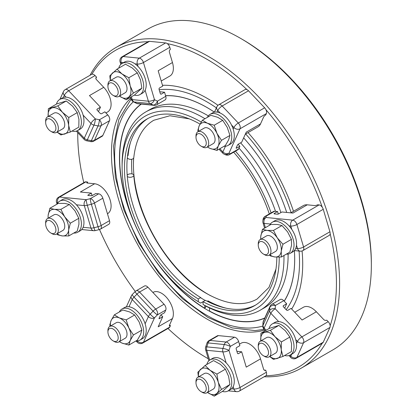 <?xml version="1.0" encoding="UTF-8"?>
<svg xmlns="http://www.w3.org/2000/svg" width="417" height="417" viewBox="0 0 417 417"><rect width="100%" height="100%" fill="white"/><g stroke="black" fill="none" stroke-linecap="round" stroke-linejoin="round"><path stroke-width="0.63" d="M206.154 306.234L204.783 308.288A123.75 71.448 -120 0 1 160.634 267.365M224.111 146.252A17.957 10.368 -120 0 0 228.036 145.434L230.575 143.969A17.957 10.368 -120 0 0 233.192 129.129A17.957 10.368 -120 0 0 231.529 125.017L233.911 127.534A4.488 1.402 136.6 0 1 235.699 125.1A4.488 1.402 136.6 0 1 238.3 123.015L222.172 105.991A4.488 2.591 -120 0 0 219.743 104.589A4.488 2.591 -120 0 0 218.711 104.787L245.06 89.577A4.488 2.591 -120 0 1 246.087 89.379A4.488 2.591 -120 0 1 246.921 89.603A4.488 2.591 60 0 1 248.516 90.781L222.172 105.991A4.488 1.402 136.6 0 0 219.571 108.071A4.488 1.402 136.6 0 0 217.783 110.505A4.488 3.388 -155.7 0 1 216.637 107.779A4.488 3.388 -155.7 0 1 216.866 106.825L214.447 112.173A123.75 71.448 -120 0 0 207.16 107.617A123.75 71.448 -120 0 0 165.596 95.743M141.337 104.078A123.75 71.448 -120 0 0 133.054 219.597M264.722 318.166A123.896 71.531 60 0 1 207.082 309.862A123.896 71.531 60 0 1 151.147 254.266M139.659 234.364A123.896 71.531 60 0 1 141.108 104.057M165.57 95.655A123.896 71.531 60 0 1 207.082 107.544A123.896 71.531 60 0 1 214.453 112.157M127.326 157.824A3.367 2.137 5.5 0 0 132.815 158.877A3.367 2.137 5.5 0 0 133.8 157.543C135.838 139.299 142.499 126.872 153.795 120.252L169.891 115.749L189.255 118.855M127.289 176.334A3.367 1.731 -5 0 0 132.815 176.626A3.367 1.731 -5 0 0 133.805 175.255A3.367 1.731 -5 0 0 131.668 173.853A3.367 1.731 -5 0 0 128.082 174.468A3.367 1.731 -5 0 0 127.206 175.307M148.004 118.444A107.737 62.201 -120 0 0 126.883 167.045A107.737 62.201 -120 0 0 200.681 297.571L198.273 298.963L198.273 301.715L200.655 303.091L203.037 301.715M201.593 298.358L200.681 297.571M284.165 301.11A123.75 71.448 -120 0 0 294.366 250.591A123.896 71.531 60 0 1 294.689 259.285A123.896 71.531 60 0 1 284.227 301.183M244.842 139.221L243.648 137.886A123.896 71.531 60 0 1 244.842 139.221A123.896 71.531 60 0 1 286.135 210.747A123.896 71.531 60 0 1 286.698 212.446L286.135 210.747M209.542 307.96L209.542 311.035A123.75 71.448 -120 0 0 264.816 317.952M301.256 368.148L332.995 349.821A185.169 106.908 -120 0 0 371.349 265.056L371.349 263.221L371.349 265.056A185.169 106.908 -120 0 0 240.416 38.27A185.169 106.908 -120 0 0 147.827 29.101L116.088 47.423A185.169 106.908 60 0 1 258.78 97.036A185.169 106.908 60 0 1 339.605 283.383A185.169 106.908 60 0 1 301.256 368.148A185.169 106.908 60 0 1 264.128 376.765M90.062 75.274A185.169 106.908 60 0 1 116.088 47.423M77.739 132.622A182.927 105.61 -120 0 0 77.734 134.024L77.734 132.616L77.734 134.024A182.927 105.61 -120 0 0 83.791 182.688M329.925 327.47L303.581 342.68L296.899 357.447L323.243 342.237L329.925 327.47A4.488 2.591 60 0 0 330.144 325.75A182.927 105.61 -120 0 0 336.43 283.383A182.927 105.61 -120 0 0 330.144 233.755A4.488 2.591 60 0 0 329.925 231.779L323.243 209.298L296.899 224.508A4.488 1.402 163.4 0 1 293.797 225.722A4.488 1.402 163.4 0 1 290.79 226.05L291.78 229.376A17.957 10.368 -120 0 0 289.049 225.878A17.957 10.368 -120 0 0 274.892 220.723L272.353 222.193A17.957 10.368 -120 0 0 269.684 225.18M222.36 391.448A17.957 10.368 -120 0 0 228.036 390.938L230.575 389.473A17.957 10.368 -120 0 0 231.529 388.79L233.911 389.025A4.488 3.388 -84.3 0 0 235.699 391.381A4.488 3.388 -84.3 0 0 236.642 391.662A4.488 4.488 0 0 0 239.332 391.078L265.676 375.868A4.488 2.591 60 0 0 265.931 375.686A182.927 105.61 -120 0 0 322.237 343.217M167.968 328.487A182.927 105.61 -120 0 0 207.082 358.062A182.927 105.61 -120 0 0 208.297 358.756M99.507 229.522A182.927 105.61 -120 0 0 135.264 291.462M130.829 98.058A135.228 78.078 -120 0 0 111.459 153.498A135.228 78.078 -120 0 0 164.501 282.981A135.228 78.078 -120 0 0 264.774 330.066M291.671 309.033A135.228 78.078 -120 0 0 302.706 263.909A135.228 78.078 -120 0 0 302.08 250.956M283.956 255.512A114.466 66.089 60 0 1 283.977 257.774A114.466 66.089 60 0 1 260.271 310.175A114.466 66.089 60 0 1 205.414 305.838L203.037 304.462L203.037 301.71L205.445 300.323A107.737 62.201 -120 0 0 255.715 304.999M131.72 159.278A107.737 62.201 -120 0 0 131.59 164.324A107.737 62.201 -120 0 0 132.022 173.915M130.458 142.473A109.979 63.499 -120 0 0 128.082 155.562M200.045 124.099A107.737 62.201 -120 0 0 146.789 119.111A107.737 62.201 -120 0 0 124.475 168.432A107.737 62.201 -120 0 0 198.273 298.963M203.037 301.71A107.737 62.201 -120 0 0 254.521 305.718A107.737 62.201 -120 0 0 276.831 257.101M201.239 122.04A111.104 64.145 -120 0 0 122.092 167.055L122.092 164.308A114.466 66.089 60 0 1 145.804 111.907L149.927 109.525A114.466 66.089 60 0 1 208.312 115.869M240.599 142.843A114.466 66.089 60 0 1 280.876 212.607M288.095 254.052A114.466 66.089 60 0 1 288.105 255.386A114.466 66.089 60 0 1 264.399 307.793L260.271 310.175M145.804 111.907A114.466 66.089 60 0 1 204.982 118.725M239.024 148.103A114.466 66.089 60 0 1 275.538 211.341M203.037 304.462A111.104 64.145 -120 0 0 279.218 257.774A111.104 64.145 -120 0 0 279.213 257.096M122.092 167.055A111.104 64.145 -120 0 0 198.273 301.715M209.86 295.33A106.611 61.554 60 0 1 208.828 294.746L208.192 294.376A105.715 61.033 60 0 1 203.819 291.707A105.715 61.033 60 0 1 133.44 164.903A105.715 61.033 60 0 1 133.695 157.954M133.44 164.903L133.44 164.173A106.611 61.554 60 0 1 133.633 158.079M207.796 300.798A109.979 63.499 -120 0 0 226.123 308.179M284.634 355.498A17.957 10.368 -120 0 0 290.305 354.982L292.849 353.517A17.957 10.368 -120 0 0 296.565 345.297A17.957 10.368 -120 0 0 296.487 343.603A17.957 10.368 -120 0 0 295.726 339.574A17.957 10.368 -120 0 0 278.692 321.59L270.826 313.292A4.488 3.388 -155.7 0 1 269.95 311.968A4.488 3.388 -155.7 0 1 269.684 310.566A4.488 2.825 2.8 0 1 271.806 308.929A4.488 2.825 2.8 0 1 275.215 308.773L275.376 305.499A4.488 2.591 60 0 0 272.947 304.097A4.488 2.591 60 0 0 271.92 304.295L280.287 299.469A4.488 2.591 60 0 1 281.313 299.265A4.488 2.591 60 0 1 283.742 300.667L286.677 303.764L284.691 308.153M330.144 325.75A4.488 2.591 -120 0 0 329.925 324.666A4.488 2.591 -120 0 0 328.205 321.689L301.861 336.9L275.215 308.773A4.488 1.402 -43.4 0 0 272.619 310.858A4.488 1.402 -43.4 0 0 270.826 313.292L264.149 328.059L266.182 330.207M328.205 321.689L326.74 320.141A2.247 1.694 -155.7 0 1 325.187 320.339A2.247 1.694 -155.7 0 1 323.686 319.511L316.357 311.77L302.075 320.016L291.076 308.408L287.902 310.243A1.121 0.844 -155.7 0 1 287.125 310.337A1.121 0.844 -155.7 0 1 286.375 309.925L283.44 306.829A1.121 0.844 -155.7 0 1 283.159 306.151A1.121 0.844 -155.7 0 1 283.211 305.911A1.121 0.844 -155.7 0 1 283.503 305.598L286.677 303.764M258.264 346.824L258.264 345.417A8.976 5.181 60 0 1 260.125 341.309A8.976 5.181 60 0 1 267.042 343.712A8.976 5.181 60 0 1 270.961 352.751A8.976 5.181 60 0 1 269.101 356.858A8.976 5.181 60 0 1 264.613 356.415L263.393 355.711A7.256 4.191 60 0 1 258.264 346.824A7.256 4.191 60 0 1 263.393 343.863A7.256 4.191 60 0 1 268.527 352.751A7.256 4.191 60 0 1 263.393 355.711M260.125 341.309L266.526 337.614A8.976 5.181 60 0 1 273.443 340.017A8.976 5.181 60 0 1 277.362 349.055A8.976 5.181 60 0 1 275.501 353.163L269.101 356.858M290.305 354.982A17.957 10.368 -120 0 0 294.027 346.762A17.957 10.368 -120 0 0 286.187 328.695A17.957 10.368 -120 0 0 272.353 323.884A17.957 10.368 -120 0 0 269.069 328.539M270.357 224.028L264.149 223.413A4.488 1.402 163.4 0 1 263.268 223.163A4.488 1.402 163.4 0 1 263.018 222.86A4.488 4.488 0 0 1 262.861 221.073A4.488 4.227 6.5 0 1 263.408 219.462A4.488 4.227 6.5 0 1 266.109 217.492L266.265 216.084A4.488 2.591 60 0 0 265.238 216.282L273.604 211.45A4.488 2.591 60 0 1 274.636 211.252L277.566 211.544L278.306 214.025M323.243 209.298A4.488 2.591 60 0 0 322.268 207.254A4.488 2.591 -120 0 0 321.528 206.326A4.488 2.591 -120 0 0 319.099 204.919L292.75 220.134L266.109 217.492A4.488 3.388 -84.3 0 0 264.216 219.988A4.488 3.388 -84.3 0 0 264.149 223.413L265.405 227.651M289.049 225.878L290.79 226.05A4.488 3.388 -84.3 0 1 290.863 222.626A4.488 3.388 -84.3 0 1 292.75 220.134A4.488 2.591 -120 0 1 295.179 221.536A4.488 2.591 -120 0 1 296.899 224.508L303.581 246.989A4.488 2.591 60 0 1 303.581 249.799A4.488 2.591 60 0 1 302.893 250.591L329.237 235.376A4.488 2.591 -120 0 0 329.925 234.589A4.488 2.591 -120 0 0 330.144 233.755M319.099 204.919L317.629 204.778A2.247 0.704 163.4 0 1 316.081 205.383A2.247 0.704 163.4 0 1 314.58 205.55L307.246 204.82L292.963 213.066L281.965 211.977L278.791 213.812A1.121 0.349 163.4 0 1 278.014 214.114A1.121 0.349 163.4 0 1 277.263 214.197L274.334 213.905A1.121 0.349 163.4 0 1 274.047 213.77A1.121 0.349 163.4 0 1 274.047 213.723A1.121 0.349 163.4 0 1 274.391 213.374L277.566 211.544M258.264 245.133L258.264 243.726A8.976 5.181 60 0 1 260.125 239.619A8.976 5.181 60 0 1 269.101 244.8A8.976 5.181 60 0 1 269.101 255.168A8.976 5.181 60 0 1 264.613 254.724L263.393 254.021A7.256 4.191 60 0 1 259.765 250.19A7.256 4.191 60 0 1 258.264 245.133A7.256 4.191 60 0 1 261.433 241.49A7.256 4.191 60 0 1 267.026 246.004A7.256 4.191 60 0 1 268.136 253.103A7.256 4.191 60 0 1 263.393 254.021M260.125 239.619L266.526 235.923A8.976 5.181 60 0 1 275.501 241.104A8.976 5.181 60 0 1 275.501 251.472L269.101 255.168M286.385 254.109A17.957 10.368 -120 0 0 290.305 253.291L292.849 251.826A17.957 10.368 -120 0 0 295.726 248.36A17.957 10.368 -120 0 0 296.487 245.206A17.957 10.368 -120 0 0 292.849 231.091A17.957 10.368 -120 0 0 291.78 229.376M290.305 253.291A17.957 10.368 -120 0 0 290.305 232.561A17.957 10.368 -120 0 0 272.353 222.193M266.364 113.586L265.759 114.93A2.247 0.704 136.6 0 0 264.456 115.968A2.247 0.704 136.6 0 0 263.565 117.187L260.526 123.901L246.244 132.147L241.688 142.213L238.514 144.047A1.121 0.349 136.6 0 0 237.862 144.569A1.121 0.349 136.6 0 0 237.414 145.179L236.199 147.863A1.121 0.349 136.6 0 0 236.178 148.176A1.121 0.349 136.6 0 0 236.22 148.202A1.121 0.349 136.6 0 0 236.689 148.077L239.864 146.242L238.649 148.926A4.488 2.591 60 0 1 237.961 149.719L229.595 154.551A4.488 2.591 -120 0 0 230.283 153.758L228.98 153.19L240.02 128.796L266.364 113.586A4.488 2.591 -120 0 0 266.364 110.781A4.488 2.591 -120 0 0 265.931 109.676A4.488 2.591 60 0 0 264.649 107.805L248.516 90.781M260.526 123.901A16.831 9.721 60 0 1 257.946 126.867L245.337 134.149M195.99 137.276L195.99 135.869A8.976 5.181 60 0 1 197.851 131.762A8.976 5.181 60 0 1 202.339 132.205A8.976 5.181 60 0 1 208.203 140.117A8.976 5.181 60 0 1 206.827 147.31A8.976 5.181 60 0 1 202.339 146.867L201.124 146.164A7.256 4.191 60 0 1 195.99 137.276A7.256 4.191 60 0 1 201.124 134.31A7.256 4.191 60 0 1 206.253 143.198A7.256 4.191 60 0 1 201.124 146.164L202.339 146.867M197.851 131.762L204.252 128.066A8.976 5.181 60 0 1 208.74 128.509A8.976 5.181 60 0 1 214.604 142.03A8.976 5.181 60 0 1 213.228 143.615L206.827 147.31M231.529 125.017A17.957 10.368 -120 0 0 221.594 113.758A17.957 10.368 -120 0 0 220.171 113.028A17.957 10.368 -120 0 0 217.059 112.105A17.957 10.368 -120 0 0 212.618 112.866L210.079 114.331A17.957 10.368 -120 0 0 207.411 117.323M228.036 145.434A17.957 10.368 -120 0 0 230.789 131.047A17.957 10.368 -120 0 0 219.055 115.222A17.957 10.368 -120 0 0 210.079 114.331M169.797 47.314L170.402 49.357A2.247 1.694 95.7 0 0 169.458 50.603A2.247 1.694 95.7 0 0 169.422 52.318L172.461 62.534L158.179 70.781L162.729 86.11L159.555 87.945A1.121 0.844 95.7 0 0 159.085 88.566A1.121 0.844 95.7 0 0 159.07 89.426L160.284 93.512A1.121 0.844 95.7 0 0 160.727 94.101A1.121 0.844 95.7 0 0 160.967 94.169A1.121 0.844 95.7 0 0 161.379 94.075L164.553 92.24L165.768 96.327A4.488 2.591 60 0 1 165.768 99.137A4.488 2.591 60 0 1 165.08 99.929L156.714 104.756A4.488 2.591 -120 0 0 157.402 103.963A4.488 2.591 -120 0 0 157.402 101.159L154.488 99.663L143.448 62.524L169.797 47.314A4.488 2.591 -120 0 0 168.077 44.338A4.488 2.591 -120 0 0 167.248 43.608A4.488 2.591 60 0 0 165.648 42.935L149.521 41.335L123.171 56.545A4.488 3.388 95.7 0 0 121.284 59.042A4.488 3.388 95.7 0 0 121.217 62.467L123.406 62.686M172.461 62.534A16.831 9.721 60 0 1 172.461 73.053A16.831 9.721 60 0 1 169.881 76.024L161.217 81.023M107.925 86.428L107.925 85.026A8.976 5.181 60 0 1 109.786 80.914L116.187 77.218A8.976 5.181 60 0 1 126.539 85.574A8.976 5.181 60 0 1 125.163 92.772L118.762 96.468A8.976 5.181 60 0 1 114.274 96.019L113.059 95.321A7.256 4.191 60 0 1 107.925 86.428A7.256 4.191 60 0 1 109.426 83.108A7.256 4.191 60 0 1 116.687 87.299A7.256 4.191 60 0 1 116.687 95.675A7.256 4.191 60 0 1 113.059 95.321M116.187 77.218L109.786 80.914A8.976 5.181 60 0 1 118.762 86.1A8.976 5.181 60 0 1 118.762 96.468L125.163 92.772M131.407 96.77L132.252 99.606L148.379 101.206L145.121 90.244A17.957 10.368 -120 0 1 142.51 93.121L139.971 94.591A17.957 10.368 -120 0 0 139.971 73.856A17.957 10.368 -120 0 0 122.014 63.488L124.553 62.024L122.014 63.488A17.957 10.368 -120 0 0 118.73 68.143M145.121 90.244A17.957 10.368 -120 0 0 138.069 66.501A17.957 10.368 -120 0 0 134.957 63.827A17.957 10.368 -120 0 0 124.553 62.024M98.475 111.574L100.461 107.185L97.286 109.019A1.121 0.844 24.3 0 0 96.994 109.332A1.121 0.844 24.3 0 0 96.937 109.572A1.121 0.844 24.3 0 0 97.224 110.25L100.158 113.346A1.121 0.844 24.3 0 0 100.909 113.763A1.121 0.844 24.3 0 0 101.685 113.664L104.86 111.829L107.789 114.925A4.488 2.591 60 0 1 109.509 117.902A4.488 2.591 60 0 1 109.509 120.706L101.143 125.538A4.488 2.591 -120 0 0 101.143 122.734A4.488 2.591 -120 0 0 99.423 119.757L95.368 118.918L68.722 90.791L95.071 75.581A4.488 2.591 -120 0 0 92.642 74.179A4.488 2.591 -120 0 0 91.896 74.247A4.488 2.591 60 0 0 91.61 74.377L65.266 89.587A4.488 2.591 60 0 1 66.293 89.389A4.488 2.591 60 0 1 68.722 90.791A4.488 1.402 -43.4 0 0 66.121 92.871A4.488 1.402 -43.4 0 0 64.333 95.305L63.348 97.495A17.957 10.368 -120 0 0 62.279 97.974L59.74 99.444A17.957 10.368 -120 0 0 56.462 104.099M95.874 78.594L96.535 77.129A2.247 1.694 24.3 0 0 95.957 77.75A2.247 1.694 24.3 0 0 95.842 78.229A2.247 1.694 24.3 0 0 96.416 79.59L103.744 87.33A16.831 9.721 60 0 1 110.187 98.49A16.831 9.721 60 0 1 107.607 111.98L105.918 112.95M45.651 120.977A8.976 5.181 60 0 1 47.512 116.869A8.976 5.181 60 0 1 54.429 119.272A8.976 5.181 60 0 1 58.349 128.311A8.976 5.181 60 0 1 56.488 132.418A8.976 5.181 60 0 1 52 131.975L50.785 131.272A7.256 4.191 60 0 1 45.651 122.384L45.651 120.977M47.512 116.869L53.913 113.174A8.976 5.181 60 0 1 60.83 115.577A8.976 5.181 60 0 1 64.75 124.615A8.976 5.181 60 0 1 62.894 128.723L56.488 132.418M45.651 122.384A7.256 4.191 60 0 1 50.785 119.424A7.256 4.191 60 0 1 55.914 128.311A7.256 4.191 60 0 1 50.785 131.272M72.021 131.058A17.957 10.368 -120 0 0 77.698 130.542L80.236 129.077A17.957 10.368 -120 0 0 83.953 120.857A17.957 10.368 -120 0 0 83.119 115.134A17.957 10.368 -120 0 0 66.079 97.151A17.957 10.368 -120 0 0 63.348 97.495M77.698 130.542A17.957 10.368 -120 0 0 81.414 122.322A17.957 10.368 -120 0 0 73.58 104.255A17.957 10.368 -120 0 0 59.74 99.444M73.773 233.051A17.957 10.368 -120 0 0 77.698 232.233L80.236 230.768A17.957 10.368 -120 0 0 83.119 227.301L90.979 228.078A4.488 1.402 -16.6 0 0 92.345 228.052A4.488 1.402 -16.6 0 0 93.981 227.75L98.037 226.723A4.488 1.402 -16.6 0 0 99.705 226.191A4.488 1.402 -16.6 0 0 101.143 225.514L109.509 220.682A4.488 2.591 60 0 1 109.509 223.491A4.488 2.591 60 0 1 108.821 224.278L100.455 229.11A4.488 2.591 60 0 0 101.143 228.318A4.488 2.591 60 0 0 101.143 225.514L94.461 203.032A4.488 2.591 -120 0 0 92.741 200.056A4.488 2.591 -120 0 0 90.312 198.654L86.256 199.68L59.615 197.038L85.959 181.828A4.488 2.591 -120 0 0 84.927 182.031L58.583 197.241A4.488 2.591 60 0 1 59.615 197.038A4.488 3.388 -84.3 0 0 57.723 199.535A4.488 3.388 -84.3 0 0 57.655 202.959L57.682 203.063M98.678 193.822A4.488 2.591 60 0 1 101.112 195.229A4.488 2.591 60 0 1 102.827 198.2L94.461 203.032A4.488 1.402 -16.6 0 1 93.022 203.71A4.488 1.402 -16.6 0 1 91.359 204.241A4.488 0.563 -104.2 0 1 90.546 200.911A4.488 0.563 -104.2 0 1 90.312 198.654L98.678 193.822L95.748 193.535L92.574 195.364A1.121 0.349 -16.6 0 1 91.797 195.667A1.121 0.349 -16.6 0 1 91.047 195.75L88.112 195.464A1.121 0.349 -16.6 0 1 87.831 195.323A1.121 0.349 -16.6 0 1 87.831 195.276A1.121 0.349 -16.6 0 1 88.175 194.932L91.349 193.097L92.089 195.583M87.752 183.079L87.424 181.974A2.247 0.704 -16.6 0 0 86.731 182.667A2.247 0.704 -16.6 0 0 86.741 182.761A2.247 0.704 -16.6 0 0 87.304 183.037L94.638 183.761A16.831 9.721 60 0 1 103.744 189.021A16.831 9.721 60 0 1 107.607 213.671L107.45 213.759M45.651 224.075L45.651 222.668A8.976 5.181 60 0 1 47.512 218.56A8.976 5.181 60 0 1 56.488 223.741A8.976 5.181 60 0 1 56.488 234.109A8.976 5.181 60 0 1 52 233.666L50.785 232.962A7.256 4.191 60 0 1 47.157 229.131A7.256 4.191 60 0 1 45.651 224.075A7.256 4.191 60 0 1 48.82 220.431A7.256 4.191 60 0 1 54.413 224.94A7.256 4.191 60 0 1 55.524 232.04A7.256 4.191 60 0 1 50.785 232.962M47.512 218.56L53.913 214.864A8.976 5.181 60 0 1 55.972 214.463A8.976 5.181 60 0 1 62.894 220.046A8.976 5.181 60 0 1 62.894 230.413L56.488 234.109M83.119 227.301A17.957 10.368 -120 0 0 80.236 210.032A17.957 10.368 -120 0 0 76.436 204.82A17.957 10.368 -120 0 0 62.279 199.665L59.74 201.135A17.957 10.368 -120 0 0 57.072 204.121M77.698 232.233A17.957 10.368 -120 0 0 77.698 211.497A17.957 10.368 -120 0 0 59.74 201.135M136.046 340.908A17.957 10.368 -120 0 0 139.966 340.09L142.51 338.625A17.957 10.368 -120 0 0 145.121 323.79L148.379 316.592A4.488 1.402 -43.4 0 1 149.088 315.424A4.488 1.402 -43.4 0 1 150.167 314.157L153.086 311.155A4.488 1.402 -43.4 0 1 154.379 309.977A4.488 1.402 -43.4 0 1 155.682 309.075L164.048 304.243A4.488 2.591 60 0 1 165.768 307.22A4.488 2.591 60 0 1 165.768 310.024L164.553 312.708L161.379 314.543A1.121 0.349 -43.4 0 0 160.727 315.064A1.121 0.349 -43.4 0 0 160.284 315.669L159.07 318.353A1.121 0.349 -43.4 0 0 159.044 318.671A1.121 0.349 -43.4 0 0 159.085 318.697A1.121 0.349 -43.4 0 0 159.555 318.567L159.158 318.15M137.271 340.908L137.344 340.986A4.488 1.402 -43.4 0 0 137.261 342.242A4.488 4.488 0 0 0 142.76 343.04L169.109 327.83A4.488 2.591 -120 0 0 169.797 327.037L143.448 342.248L154.488 317.853L157.402 314.856L165.768 310.024M136.093 290.842L144.464 286.015A4.488 2.591 60 0 1 145.491 285.812A4.488 2.591 60 0 1 147.92 287.214L139.554 292.046A4.488 2.591 -120 0 0 137.125 290.644A4.488 2.591 -120 0 0 136.093 290.842A4.488 4.488 0 0 0 135.118 291.603L132.205 294.605A4.488 4.488 0 0 0 131.334 295.882L126.382 306.834M152.888 292.463L153.044 292.369A16.831 9.721 60 0 1 156.907 291.619A16.831 9.721 60 0 1 169.881 302.09A16.831 9.721 60 0 1 172.461 318.557L158.179 326.803L162.729 316.738L159.555 318.567M172.461 318.557L169.422 325.27A2.247 0.704 -43.4 0 0 169.38 325.896A2.247 0.704 -43.4 0 0 169.458 325.953A2.247 0.704 -43.4 0 0 170.402 325.698L169.61 324.859M114.274 341.523L113.059 340.819A7.256 4.191 60 0 1 107.925 331.932A7.256 4.191 60 0 1 113.059 328.971A7.256 4.191 60 0 1 118.188 337.859A7.256 4.191 60 0 1 113.059 340.819L114.274 341.523A8.976 5.181 60 0 0 118.762 341.966L125.163 338.27A8.976 5.181 60 0 0 126.539 331.077A8.976 5.181 60 0 0 120.675 323.17A8.976 5.181 60 0 0 116.187 322.722L109.786 326.417A8.976 5.181 60 0 1 114.274 326.865A8.976 5.181 60 0 1 120.138 334.773A8.976 5.181 60 0 1 118.762 341.966M107.925 331.932L107.925 330.53A8.976 5.181 60 0 1 109.786 326.417M145.121 323.79A17.957 10.368 -120 0 0 133.529 308.413A17.957 10.368 -120 0 0 128.994 306.766A17.957 10.368 -120 0 0 124.553 307.527L122.014 308.992A17.957 10.368 -120 0 0 119.345 311.979M139.966 340.09A17.957 10.368 -120 0 0 142.723 325.703A17.957 10.368 -120 0 0 130.99 309.883A17.957 10.368 -120 0 0 122.014 308.992M231.529 388.79A17.957 10.368 -120 0 0 233.192 386.59A17.957 10.368 -120 0 0 226.134 362.847L222.876 351.885A4.488 3.388 -84.3 0 1 222.652 350.181A4.488 3.388 -84.3 0 1 222.949 348.461L224.247 344.525A4.488 3.388 -84.3 0 1 225.013 343.045A4.488 3.388 -84.3 0 1 226.139 342.034L234.505 337.202A4.488 2.591 60 0 1 236.934 338.609A4.488 2.591 60 0 1 238.649 341.58L239.864 345.672L236.689 347.502A1.121 0.844 -84.3 0 0 236.22 348.127A1.121 0.844 -84.3 0 0 236.199 348.982L237.414 353.069A1.121 0.844 -84.3 0 0 237.862 353.658A1.121 0.844 -84.3 0 0 238.097 353.731A1.121 0.844 -84.3 0 0 238.514 353.632L237.711 353.553M265.931 375.686A4.488 2.591 -120 0 0 266.364 375.076A4.488 2.591 -120 0 0 266.364 372.272L240.02 387.482L228.98 350.343L230.283 346.412L238.649 341.58M239.426 344.187L241.115 343.217A16.831 9.721 60 0 1 260.526 358.881L263.565 369.102A2.247 1.694 -84.3 0 0 264.456 370.28A2.247 1.694 -84.3 0 0 264.931 370.421A2.247 1.694 -84.3 0 0 265.759 370.228L264.154 370.072M213.228 389.118L206.827 392.814L213.228 389.118A8.976 5.181 60 0 0 213.228 378.751A8.976 5.181 60 0 0 204.252 373.569L197.851 377.265A8.976 5.181 60 0 1 206.827 382.446A8.976 5.181 60 0 1 206.827 392.814L206.827 392.814A8.976 5.181 60 0 1 202.339 392.371L201.124 391.667A7.256 4.191 60 0 1 195.99 382.78A7.256 4.191 60 0 1 197.496 379.454A7.256 4.191 60 0 1 204.752 383.645A7.256 4.191 60 0 1 204.752 392.027A7.256 4.191 60 0 1 201.124 391.667M195.99 382.78L195.99 381.373A8.976 5.181 60 0 1 197.851 377.265L204.252 373.569M226.134 362.847A17.957 10.368 -120 0 0 212.618 358.37L210.079 359.835A17.957 10.368 -120 0 0 206.796 364.494M230.575 389.473L228.036 390.938A17.957 10.368 -120 0 0 228.036 370.202A17.957 10.368 -120 0 0 210.079 359.835L212.618 358.37M207.395 392.376L214.223 396.15L222.694 391.255L229.944 384.531L221.474 389.426L218.273 382.285L216.913 374.085L210.09 370.312L205.101 365.469L213.577 360.58L220.405 364.354L225.388 369.191L228.589 376.332L229.944 384.531M225.388 369.191L216.913 374.085M214.223 396.15L221.474 389.426M205.101 365.469L197.851 372.199L198.403 376.947M198.502 376.885A14.59 8.423 60 0 1 200.556 369.363A14.59 8.423 60 0 1 210.09 370.312A14.59 8.423 60 0 1 218.273 382.285A14.59 8.423 60 0 1 216.923 393.32A14.59 8.423 60 0 1 207.478 392.439M236.898 351.328L241.688 351.802L238.514 353.632M265.759 370.228L266.364 372.272M241.688 351.802L246.244 367.127L260.526 358.881M208.98 340.637L217.346 335.805A4.488 2.591 60 0 1 218.372 335.607L210.006 340.439A4.488 2.591 -120 0 0 208.98 340.637A4.488 4.488 0 0 0 206.962 343.113L205.659 347.048A4.488 4.488 0 0 0 205.617 349.738L208.886 360.736M234.505 337.202L218.372 335.607M126.153 319.891L134.628 314.997L139.174 322.018L141.879 330.097L133.409 334.987L128.858 327.971L126.153 319.891L119.33 317.91L114.347 314.866L111.146 320.438L109.786 324.942L110.093 326.24M119.283 341.669L122.019 343.087L128.848 345.067L130.203 340.559L133.409 334.987M128.848 345.067L137.323 340.173L140.524 334.601L141.879 330.097M114.347 314.866L122.817 309.977L129.645 311.952L134.628 314.997M110.437 326.042A14.59 8.423 60 0 1 111.146 320.438A14.59 8.423 60 0 1 119.33 317.91A14.59 8.423 60 0 1 128.858 327.971A14.59 8.423 60 0 1 130.203 340.559A14.59 8.423 60 0 1 122.019 343.087A14.59 8.423 60 0 1 119.413 341.591M162.729 316.738L160.946 314.856M170.402 325.698L169.797 327.037M164.048 304.243L147.92 287.214M70.327 223.199L78.803 218.305L78.949 224.143L77.249 231.044L68.774 235.939L68.628 230.101L70.327 223.199L64.682 216.814L60.877 209.365L54.455 209.355L49.873 208.276L48.174 215.177L48.028 218.263M49.873 208.276L58.349 203.387L64.771 203.397L69.352 204.476L74.997 210.856L78.803 218.305M56.801 233.932L57.77 234.849L62.352 235.923L68.774 235.939M60.877 209.365L69.352 204.476M48.163 218.185A14.59 8.423 60 0 1 48.174 215.177A14.59 8.423 60 0 1 54.455 209.355A14.59 8.423 60 0 1 64.682 216.814A14.59 8.423 60 0 1 68.628 230.101A14.59 8.423 60 0 1 62.352 235.923A14.59 8.423 60 0 1 57.139 233.734M109.509 220.682L102.827 198.2M94.638 183.761L80.351 192.008L91.349 193.097M87.424 181.974L85.959 181.828M68.774 117.5L62.352 112.225L57.77 105.882L48.32 108.801L56.79 103.906L66.24 100.992L72.667 106.267L77.249 112.606L78.949 119.345L78.803 127.143L70.327 132.033L68.628 125.298L68.774 117.5L77.249 112.606M57.77 105.882L66.24 100.992M57.04 132.1L60.877 134.952L70.327 132.033M48.32 108.801L48.174 116.598M48.163 116.494A14.59 8.423 60 0 1 52.125 107.873A14.59 8.423 60 0 1 62.352 112.225A14.59 8.423 60 0 1 68.628 125.298A14.59 8.423 60 0 1 64.682 134.024A14.59 8.423 60 0 1 57.139 132.043M77.26 130.771L84.297 138.204A4.488 3.388 24.3 0 0 85.662 139.247A4.488 3.388 24.3 0 0 87.299 139.857L91.359 140.696A4.488 3.388 24.3 0 0 93.022 140.769A4.488 3.388 24.3 0 0 94.461 140.305L102.827 135.473L109.509 120.706M102.827 135.473A4.488 2.591 60 0 1 102.139 136.265L93.773 141.097A4.488 2.591 60 0 0 94.461 140.305L101.143 125.538A4.488 3.388 24.3 0 1 99.705 126.002A4.488 3.388 24.3 0 1 98.037 125.929A4.488 0.839 -78.3 0 0 98.949 123.005A4.488 0.839 -78.3 0 0 99.423 119.757L107.789 114.925M103.744 87.33L89.462 95.576L100.461 107.185M96.535 77.129L95.071 75.581M133.409 93.074L130.203 85.938L128.848 77.739L122.019 73.96L117.036 69.123L125.512 64.234L132.335 68.007L137.323 72.845L140.524 79.981L141.879 88.185L134.628 94.909L126.153 99.804L133.409 93.074L141.879 88.185M128.848 77.739L137.323 72.845M117.036 69.123L109.786 75.847L110.333 80.596M119.33 96.03L126.153 99.804M110.437 80.538A14.59 8.423 60 0 1 112.491 73.017A14.59 8.423 60 0 1 122.019 73.96A14.59 8.423 60 0 1 130.203 85.938A14.59 8.423 60 0 1 128.858 96.973A14.59 8.423 60 0 1 119.413 96.087M134.295 95.102A17.957 10.368 -120 0 0 139.966 94.591A17.957 10.368 -120 0 0 139.971 94.591M164.553 92.24L159.763 91.766M134.957 63.827L137.344 64.067A4.488 3.388 95.7 0 1 137.412 60.637A4.488 3.388 95.7 0 1 139.304 58.145L123.171 56.545A4.488 2.591 -120 0 0 122.145 56.748L148.488 41.538A4.488 2.591 60 0 1 149.521 41.335M221.474 140.331L216.923 133.315L214.223 125.23L222.694 120.341L227.239 127.357L229.944 135.436L228.589 139.945L225.388 145.512L216.913 150.407L218.273 145.903L221.474 140.331L229.944 135.436M214.223 125.23L207.395 123.25L202.412 120.211L199.211 125.778L197.851 130.286L198.158 131.584M202.412 120.211L210.882 115.316L217.71 117.297L222.694 120.341M207.348 147.013L210.09 148.426L216.913 150.407M198.502 131.386A14.59 8.423 60 0 1 199.211 125.778A14.59 8.423 60 0 1 207.395 123.25A14.59 8.423 60 0 1 216.923 133.315A14.59 8.423 60 0 1 218.273 145.903A14.59 8.423 60 0 1 210.09 148.426A14.59 8.423 60 0 1 207.478 146.935M239.864 146.242L238.081 144.36M281.386 256.997L281.24 251.159L282.94 244.258L291.415 239.363L291.556 245.201L289.857 252.103L281.386 256.997L274.959 256.981A14.59 8.423 60 0 1 269.752 254.792M282.94 244.258L277.295 237.872L273.489 230.429L267.068 230.413L262.486 229.334L260.787 236.241L260.641 239.322M273.489 230.429L281.965 225.534L287.61 231.92L291.415 239.363M262.486 229.334L270.956 224.445L277.383 224.455L281.965 225.534M269.408 254.99L270.378 255.908L274.959 256.981A14.59 8.423 60 0 0 281.24 251.159A14.59 8.423 60 0 0 277.295 237.872A14.59 8.423 60 0 0 267.068 230.413A14.59 8.423 60 0 0 260.787 236.241A14.59 8.423 60 0 0 260.776 239.243M290.774 212.852L303.383 205.571A16.831 9.721 60 0 1 307.246 204.82M269.653 356.54L273.489 359.391L282.94 356.472L291.415 351.583L291.556 343.785L289.857 337.045L281.386 341.94L274.959 336.665L270.378 330.321L260.927 333.24L269.403 328.346L278.853 325.432L285.275 330.707L289.857 337.045M278.853 325.432L270.378 330.321M282.94 356.472L281.24 349.738L281.386 341.94M260.927 333.24L260.787 341.038M260.776 340.934A14.59 8.423 60 0 1 264.732 332.313A14.59 8.423 60 0 1 274.959 336.665A14.59 8.423 60 0 1 281.24 349.738A14.59 8.423 60 0 1 277.295 358.464A14.59 8.423 60 0 1 269.752 356.483M278.692 321.59A17.957 10.368 -120 0 0 274.892 322.414L272.353 323.884M323.243 342.237A4.488 2.591 60 0 1 322.555 343.029L296.211 358.239A4.488 2.591 60 0 0 296.899 357.447A4.488 3.388 -155.7 0 1 293.797 357.838A4.488 3.388 -155.7 0 1 290.79 356.186A4.488 1.402 136.6 0 0 290.706 357.442A4.488 4.488 0 0 0 296.211 358.239M294.725 312.26L303.383 307.261A16.831 9.721 60 0 1 316.357 311.77M210.585 295.716A105.715 61.033 60 0 1 208.192 294.376M204.783 305.473L204.783 308.288M271.092 212.905A111.104 64.145 -120 0 0 235.449 151.168M269.309 213.931A107.737 62.201 -120 0 0 233.671 152.2M293.485 211.283A135.228 78.078 -120 0 0 248.047 132.585M217.992 105.308A135.228 78.078 -120 0 0 162.484 85.282M148.165 41.721A182.927 105.61 -120 0 0 91.896 74.247M246.921 89.603A182.927 105.61 -120 0 0 167.248 43.608M322.268 207.254A182.927 105.61 -120 0 0 265.931 109.676M240.416 38.27L242.001 39.188A182.927 105.61 60 0 1 371.349 263.221M286.14 309.68A130.74 75.482 -120 0 0 299.531 262.079A130.74 75.482 -120 0 0 299.062 251.055M291.097 212.665A130.74 75.482 -120 0 0 245.66 133.961M216.392 107.873A130.74 75.482 -120 0 0 207.082 101.951A130.74 75.482 -120 0 0 159.164 89.749M133.341 101.748A130.74 75.482 -120 0 0 124.318 208.474A130.74 75.482 -120 0 0 207.082 315.455A130.74 75.482 -120 0 0 262.835 326.047M271.92 304.295A4.488 4.488 0 0 0 270.075 306.333A4.488 3.388 -155.7 0 0 269.846 307.293L263.163 322.06L263.002 325.333A4.488 2.825 -177.2 0 0 262.84 326.005A4.488 4.488 0 0 0 264.065 329.315A4.488 1.402 136.6 0 1 264.149 328.059A4.488 3.388 -155.7 0 1 263.268 326.735A4.488 3.388 -155.7 0 1 263.002 325.333L269.684 310.566L269.846 307.293A4.488 2.825 2.8 0 1 271.967 305.656A4.488 2.825 2.8 0 1 275.376 305.499L283.742 300.667M295.726 339.574L297.472 341.419A4.488 3.388 -155.7 0 0 300.475 343.071A4.488 3.388 -155.7 0 0 303.581 342.68A4.488 2.591 -120 0 0 303.581 339.876A4.488 2.591 -120 0 0 301.861 336.9A4.488 1.402 -43.4 0 0 299.26 338.985A4.488 1.402 -43.4 0 0 297.472 341.419L296.487 343.603M291.702 354.179L290.79 356.186L289.872 355.211M283.503 305.598L283.169 306.333M265.238 216.282A4.488 4.488 0 0 0 263.023 219.66A4.488 4.227 6.5 0 1 263.57 218.049A4.488 4.227 6.5 0 1 266.265 216.084L274.636 211.252M296.487 245.206L297.472 248.532A4.488 3.388 95.7 0 0 299.26 250.888A4.488 3.388 95.7 0 0 300.204 251.17A4.488 4.488 0 0 0 302.893 250.591M329.925 231.779L303.581 246.989A4.488 1.402 163.4 0 1 300.475 248.204A4.488 1.402 163.4 0 1 297.472 248.532L295.726 248.36M274.391 213.374L274.558 213.926M238.649 148.926L230.283 153.758A4.488 4.227 -66.5 0 1 227.229 155.108A4.488 4.227 -66.5 0 1 225.561 154.78A4.488 4.488 0 0 0 229.595 154.551M264.649 107.805L238.3 123.015A4.488 2.591 60 0 1 240.02 125.991A4.488 2.591 60 0 1 240.02 128.796A4.488 3.388 24.3 0 1 236.913 129.187A4.488 3.388 24.3 0 1 233.911 127.534L233.192 129.129M217.059 112.105L217.783 110.505L220.171 113.028M219.837 148.718L222.876 151.929A4.488 1.402 136.6 0 0 222.652 152.815A4.488 1.402 136.6 0 0 222.793 153.185A4.488 4.488 0 0 0 224.257 154.212A4.488 4.227 -66.5 0 0 225.931 154.545A4.488 4.227 -66.5 0 0 228.98 153.19A4.488 3.388 24.3 0 1 225.878 153.581A4.488 3.388 24.3 0 1 222.876 151.929L225.451 146.242M236.293 147.654L236.689 148.077M165.768 96.327L157.402 101.159A4.488 2.825 -62.8 0 1 155.562 104.036A4.488 2.825 -62.8 0 1 153.086 105.053A4.488 3.388 95.7 0 0 154.024 105.334A4.488 3.388 95.7 0 0 154.379 105.345M165.648 42.935L139.304 58.145A4.488 2.591 60 0 1 141.733 59.548A4.488 2.591 60 0 1 143.448 62.524A4.488 1.402 -16.6 0 1 140.347 63.733A4.488 1.402 -16.6 0 1 137.344 64.067L138.069 66.501M152.648 102.535A4.488 2.825 -62.8 0 0 154.488 99.663A4.488 1.402 -16.6 0 1 151.381 100.872A4.488 1.402 -16.6 0 1 148.379 101.206A4.488 3.388 95.7 0 0 149.088 102.629A4.488 3.388 95.7 0 0 150.167 103.557A4.488 2.825 -62.8 0 0 152.648 102.535M130.584 97.244L131.12 99.053A4.488 1.402 163.4 0 0 132.252 99.606A4.488 3.388 95.7 0 0 132.955 101.029A4.488 3.388 95.7 0 0 134.039 101.962L150.167 103.557L153.086 105.053L136.953 103.458A4.488 3.388 95.7 0 0 137.897 103.739L154.024 105.334A4.488 4.488 0 0 0 156.714 104.756M160.576 93.997L161.379 94.075M65.266 89.587A4.488 4.488 0 0 0 63.42 91.625A4.488 3.388 24.3 0 0 63.191 92.584A4.488 3.388 24.3 0 0 64.333 95.305L66.079 97.151M86.564 140.764L90.619 141.603A4.488 0.839 101.7 0 0 91.359 140.696L98.037 125.929L93.981 125.09A4.488 3.388 24.3 0 1 92.345 124.48A4.488 3.388 24.3 0 1 90.979 123.437L84.297 138.204A4.488 1.402 136.6 0 0 84.213 139.455A4.488 4.488 0 0 0 86.564 140.764A4.488 0.839 101.7 0 0 87.299 139.857L93.981 125.09A4.488 0.839 -78.3 0 0 94.894 122.171A4.488 0.839 -78.3 0 0 95.368 118.918A4.488 1.402 -43.4 0 0 92.767 120.998A4.488 1.402 -43.4 0 0 90.979 123.437L83.119 115.134M81.753 229.532L93.71 230.716A4.488 3.388 95.7 0 1 92.767 230.434A4.488 3.388 95.7 0 1 90.979 228.078L84.297 205.597A4.488 1.402 -16.6 0 0 85.662 205.571A4.488 1.402 -16.6 0 0 87.299 205.268L93.981 227.75A4.488 0.563 75.8 0 0 94.894 230.2A4.488 0.563 75.8 0 0 95.253 230.601L99.309 229.574A4.488 4.488 0 0 0 100.455 229.11M76.436 204.82L84.297 205.597A4.488 3.388 -84.3 0 1 84.37 202.172A4.488 3.388 -84.3 0 1 86.256 199.68A4.488 0.563 -104.2 0 0 86.491 201.937A4.488 0.563 -104.2 0 0 87.299 205.268L91.359 204.241L98.037 226.723A4.488 0.563 75.8 0 0 98.949 229.173A4.488 0.563 75.8 0 0 99.309 229.574M57.04 204.142L56.524 202.407A4.488 1.402 -16.6 0 0 57.655 202.959L57.749 202.97M128.994 306.766L132.252 299.568L148.379 316.592A4.488 3.388 24.3 0 0 151.381 318.244A4.488 3.388 24.3 0 0 154.488 317.853A4.488 0.563 44.2 0 1 152.648 316.524A4.488 0.563 44.2 0 1 150.167 314.157L134.039 297.128L136.953 294.131A4.488 1.402 -43.4 0 1 138.246 292.953A4.488 1.402 -43.4 0 1 139.554 292.046L155.682 309.075A4.488 2.591 60 0 1 157.402 312.046A4.488 2.591 60 0 1 157.402 314.856A4.488 0.563 44.2 0 1 155.562 313.521A4.488 0.563 44.2 0 1 153.086 311.155L136.953 294.131A4.488 0.563 -135.8 0 1 135.285 292.119A4.488 0.563 -135.8 0 1 135.118 291.603M142.76 343.04A4.488 2.591 -120 0 0 143.448 342.248A4.488 3.388 24.3 0 1 140.347 342.638A4.488 3.388 24.3 0 1 137.344 340.986L137.381 340.897M131.334 295.882A4.488 3.388 -155.7 0 0 131.105 296.841A4.488 3.388 -155.7 0 0 132.252 299.568A4.488 1.402 -43.4 0 1 132.955 298.4A4.488 1.402 -43.4 0 1 134.039 297.128A4.488 0.563 -135.8 0 1 132.371 295.116A4.488 0.563 -135.8 0 1 132.205 294.605M209.662 360.1L206.749 350.29L222.876 351.885A4.488 1.402 -16.6 0 0 225.878 351.557A4.488 1.402 -16.6 0 0 228.98 350.343A4.488 0.839 18.3 0 0 225.931 349.133A4.488 0.839 18.3 0 0 222.949 348.461L206.816 346.861L208.119 342.93A4.488 3.388 -84.3 0 1 208.886 341.45A4.488 3.388 -84.3 0 1 210.006 340.439L226.139 342.034A4.488 2.591 60 0 1 228.568 343.436A4.488 2.591 60 0 1 230.283 346.412A4.488 0.839 18.3 0 0 227.229 345.198A4.488 0.839 18.3 0 0 224.247 344.525L208.119 342.93A4.488 0.839 -161.7 0 0 206.962 343.113M239.332 391.078A4.488 2.591 -120 0 0 240.02 390.291A4.488 2.591 -120 0 0 240.02 387.482A4.488 1.402 -16.6 0 1 236.913 388.696A4.488 1.402 -16.6 0 1 233.911 389.025L233.192 386.59M205.617 349.738A4.488 1.402 163.4 0 0 206.749 350.29A4.488 3.388 -84.3 0 1 206.524 348.586A4.488 3.388 -84.3 0 1 206.816 346.861A4.488 0.839 -161.7 0 0 205.659 347.048M88.341 195.484L88.175 194.932M96.953 109.754L97.286 109.019M122.145 56.748A4.488 4.488 0 0 0 120.086 61.914A4.488 1.402 163.4 0 0 121.217 62.467L121.597 63.754M131.12 99.053A4.488 4.488 0 0 0 133.372 101.769A4.488 2.825 117.2 0 0 134.039 101.962L136.953 103.458A4.488 2.825 117.2 0 1 136.286 103.265A4.488 4.488 0 0 0 137.897 103.739M263.393 321.1A4.488 4.488 0 0 0 262.997 322.732A4.488 2.825 -177.2 0 1 263.163 322.06A4.488 3.388 -155.7 0 1 263.393 321.1L270.075 306.333A4.488 3.388 -155.7 0 1 270.237 306.026M205.2 300.464L200.905 297.936M275.976 269.064L268.991 287.391L257.039 299.078C243.664 306.568 227.02 304.806 207.098 293.797C170.756 273.818 136.776 218.941 133.805 175.255M207.082 358.062L208.302 358.766M131.11 99.006L118.84 119.528L113.539 146.195L115.321 177.105L123.958 210.137L138.793 242.949L158.736 273.182L182.365 298.645L208.015 317.509L232.123 327.887L255.121 330.608L264.097 329.347M263.018 222.86L264.581 228.125M294.36 250.591L300.204 251.17M219.014 149.192L222.793 153.185M137.261 342.242L136.015 340.929M236.642 391.662L228.224 390.828M93.71 230.716A4.488 4.488 0 0 0 95.253 230.601M58.583 197.241A4.488 4.488 0 0 0 56.524 202.407M90.619 141.603A4.488 4.488 0 0 0 93.773 141.097M59.933 99.329L63.42 91.625M76.321 131.126L84.213 139.455M142.51 93.121L139.966 94.591M120.086 61.914L120.821 64.39M133.372 101.769L136.286 103.265M218.711 104.787A4.488 4.488 0 0 0 216.866 106.825M225.561 154.78L224.257 154.212M262.861 221.073L263.023 219.66M264.065 329.315L265.358 330.681M288.929 355.565L290.706 357.442M262.997 322.732L262.84 326.005"/></g></svg>
